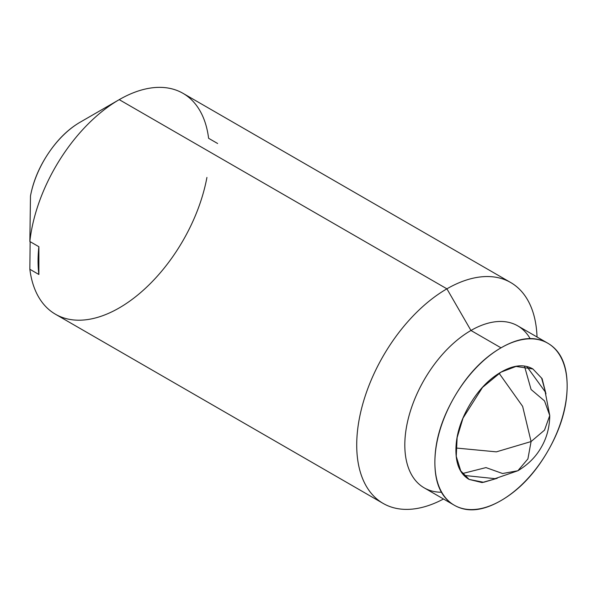 <?xml version="1.0" encoding="UTF-8"?>
<svg xmlns="http://www.w3.org/2000/svg" width="597" height="597" viewBox="0 0 597 597"><rect width="100%" height="100%" fill="white"/><g stroke="black" fill="none" stroke-linecap="round" stroke-linejoin="round"><path stroke-width="0.9" d="M524.487 366.192L531.076 389.49L544.509 400.9L549.755 415.527L544.509 430.146L531.076 441.556L527.912 458.899L517.868 470.749L502.584 473.518L485.98 467.593L462.511 473.533M455.959 448.011L496.376 451.854L531.076 441.556L522.636 406.363L499.107 373.282L522.636 406.363L531.076 441.556L496.376 451.854L455.959 448.011M517.868 470.749L527.912 458.899L531.076 441.556L544.509 430.146L549.755 415.527C549.583 427.37 546.733 438.004 541.203 447.422C535.808 456.906 528.032 464.682 517.868 470.749L494.988 478.66L464.108 475.428M545.964 393.878L542.091 378.625L532.897 368.976C524.091 363.894 513.465 364.946 501.017 372.132L516.047 366.431L532.897 368.976L541.628 378.132L545.942 393.804M441.407 492.226A93.528 53.999 -60 0 1 406.579 426.489A93.528 53.999 -60 0 1 470.951 330.477L501.017 347.835A93.528 53.999 -60 0 1 553.635 347.566A93.528 53.999 -60 0 1 560.27 423.9A93.528 53.999 -60 0 1 501.017 500.57C482.749 511.114 467.16 512.659 454.25 505.204C441.332 497.749 434.877 483.473 434.877 462.384C434.877 441.295 441.332 419.572 454.25 397.206C467.16 374.834 482.749 358.379 501.017 347.835C519.278 337.29 534.867 335.745 547.777 343.208C560.695 350.663 567.15 364.931 567.15 386.02C567.15 407.109 560.695 428.84 547.777 451.205C534.867 473.57 519.278 490.025 501.017 500.57A93.528 53.999 -60 0 1 448.392 500.838A93.528 53.999 -60 0 1 441.758 424.512A93.528 53.999 -60 0 1 501.017 347.835L470.951 330.477A93.528 53.999 120 0 0 411.691 407.154A93.528 53.999 120 0 0 418.325 483.488M443.496 498.995A127.542 73.64 -60 0 1 375.14 497.473A127.542 73.64 -60 0 1 366.095 393.378A127.542 73.64 -60 0 1 446.907 288.829L470.951 330.477L446.907 288.829A127.542 73.64 120 0 0 356.752 442.183A127.542 73.64 120 0 0 442.011 499.771M190.003 98.371A127.542 73.64 120 0 0 119.228 99.647L446.907 288.829L119.228 99.647A127.542 73.64 -60 0 1 208.607 138.295L217.629 143.504M119.228 307.918A127.542 73.64 -60 0 1 29.85 269.269L38.872 274.478L38.872 246.71L29.85 241.501L30.477 196.01C33.253 181.167 39.275 166.861 48.551 153.086C57.819 139.31 68.356 129.019 80.147 122.206L119.228 99.647L80.147 122.206A72.274 41.73 120 0 0 30.477 196.01L29.85 241.501A127.542 73.64 -60 0 1 119.228 99.647A127.542 73.64 120 0 0 29.85 241.501L38.872 246.71A127.542 73.64 120 0 0 38.872 274.478L29.85 269.269A127.542 73.64 120 0 0 48.461 309.194A127.542 73.64 120 0 0 119.228 307.918A127.542 73.64 120 0 0 206.928 177.451M446.907 288.829A127.542 73.64 -60 0 1 518.666 288.455A127.542 73.64 -60 0 1 537.024 336.992A127.542 73.64 120 0 0 446.907 288.829M29.85 269.269L30.134 241.666L29.85 269.269M523.576 330.208A93.528 53.999 120 0 0 470.951 330.477A93.528 53.999 -60 0 1 530.121 338.574M497.152 478.309L483.63 482.286L469.13 479.428L460.735 470.869L456.25 456.339L457.123 437.616L463.048 418.034L482.503 387.416L501.017 372.132C488.562 379.326 477.936 390.542 469.13 405.796C460.324 421.042 455.921 435.862 455.921 450.235C455.921 464.615 460.324 474.346 469.13 479.428L482.077 482.57L497.226 478.294M526.92 366.625L545.158 391.759L549.755 415.527M454.25 505.204L424.191 487.846M383.132 503.42L55.461 314.238M183.003 93.326L510.674 282.508M547.777 343.2L517.718 325.85"/></g></svg>
